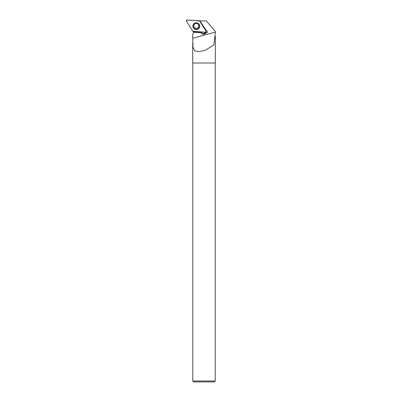 <?xml version="1.0" encoding="UTF-8"?>
<svg xmlns="http://www.w3.org/2000/svg" width="402" height="402" viewBox="0 0 402 402"><rect width="100%" height="100%" fill="white"/><g stroke="black" fill="none" stroke-linecap="round" stroke-linejoin="round"><path stroke-width="0.6" d="M206.045 31.18L199.678 21.055A0.703 0.698 -173.8 0 0 199.121 20.728L187.131 20.1A0.703 0.698 -173.8 0 0 186.503 21.165L192.87 31.296A0.703 0.698 -173.8 0 0 193.427 31.622L205.417 32.25A0.703 0.698 -173.8 0 0 206.045 31.18M193.342 24.457A3.402 3.382 -173.8 0 0 194.548 29.09A3.402 3.382 -173.8 0 0 199.045 24.215A3.402 3.382 -173.8 0 0 193.342 24.457M193.643 32.245L192.709 34.461L192.945 47.19L194.794 50.938L199.297 51.607L205.05 50.35L213.794 45.14L215.497 31.763L206.467 21.025L199.9 20.803L205.899 29.994C206.824 30.341 207.266 31.004 207.236 31.994L206.985 32.738L205.04 33.627C203.774 34.567 202.633 34.431 201.623 33.21L201.296 32.683L193.643 32.245L193.719 31.637M201.271 32.034L201.683 32.683A2.211 2.201 -173.8 0 0 205.1 33.095A1.859 1.849 6.2 0 1 203.809 32.165M192.704 42.838L192.704 63.013L215.326 63.013L215.326 36.351M214.351 381.9L193.674 381.9L192.789 381.016L215.236 381.016L214.351 381.9M215.236 63.013L215.236 381.016M193.669 32.12L201.307 32.552L200.97 32.014M199.598 20.954L199.9 20.803M205.824 29.879A1.859 1.849 -173.8 0 0 205.201 29.838M205.04 33.627L205.1 33.095M207.241 31.703A1.859 1.849 6.2 0 1 203.849 32.165M192.87 31.291L205.412 32.25L206.045 31.18L199.678 21.06C195.588 20.492 191.407 20.175 187.136 20.1L186.503 21.17L192.87 31.291M199.02 24.18A3.337 3.316 6.2 0 1 194.196 28.658A3.337 3.316 6.2 0 1 194.015 23.643M199.045 27.643A3.196 3.176 -173.8 0 0 196.317 22.854A3.196 3.176 -173.8 0 0 193.513 27.592A3.196 3.176 -173.8 0 0 199.045 27.643M193.854 25.512C194.121 24.105 195.01 23.381 196.528 23.351C198.05 23.653 198.804 24.547 198.779 26.045A2.477 2.462 6.2 0 1 195.538 28.12A2.477 2.462 6.2 0 1 194.181 24.527M192.709 38.205L215.497 32.1M201.623 33.21L201.683 32.683M192.789 63.013L192.789 381.016"/></g></svg>
